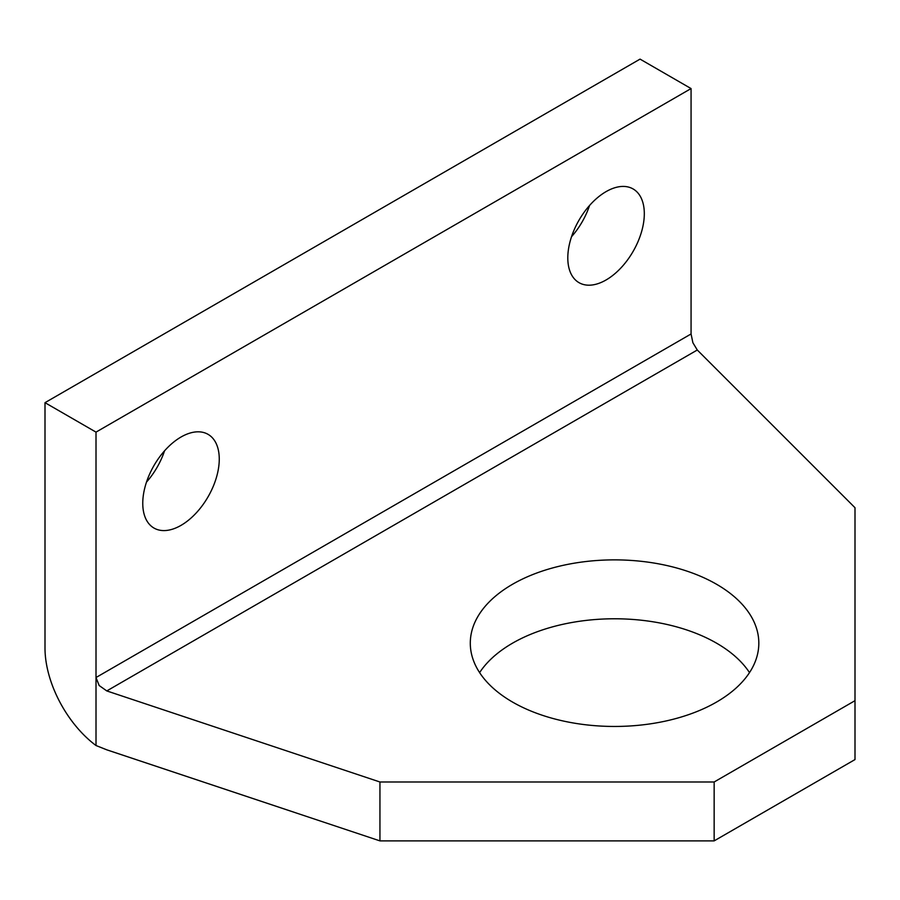 <?xml version="1.0" encoding="UTF-8"?>
<svg xmlns="http://www.w3.org/2000/svg" width="900" height="900" viewBox="0 0 900 900"><rect width="100%" height="100%" fill="white"/><g stroke="black" fill="none" stroke-linecap="round" stroke-linejoin="round"><path stroke-width="1.35" d="M512.55 702.067A144.27 83.295 0 0 0 669.769 720.113A144.27 83.295 0 0 0 758.824 643.163A144.27 83.295 0 0 0 716.569 584.269A144.27 83.295 0 0 0 559.35 566.212A144.27 83.295 0 0 0 470.295 643.163A144.27 83.295 0 0 0 512.55 702.067M749.509 672.615A144.27 83.295 0 0 0 716.569 643.174A144.27 83.295 0 0 0 479.61 672.615M142.763 503.291A54.101 31.23 -60 0 1 166.376 448.841A54.101 31.23 -60 0 1 208.069 434.351A54.101 31.23 -60 0 1 219.263 459.113A54.101 31.23 -60 0 1 195.649 513.562A54.101 31.23 -60 0 1 153.968 528.053A54.101 31.23 -60 0 1 142.763 503.291M567.799 257.895A54.101 31.23 -60 0 1 591.424 203.445A54.101 31.23 -60 0 1 633.105 188.955A54.101 31.23 -60 0 1 644.31 213.716A54.101 31.23 -60 0 1 620.696 268.166A54.101 31.23 -60 0 1 579.004 282.656A54.101 31.23 -60 0 1 567.799 257.895M697.286 350.01L692.887 342.731L691.065 333.968L96.008 677.52L99.157 685.519L106.785 690.93L697.286 350.01L855 507.713L855 700.673L714.15 781.988L379.946 781.988L379.946 840.881L714.15 840.881L855 759.566L855 700.673M379.946 840.881L106.785 749.824L96.008 745.526A84.15 48.589 60 0 1 62.426 706.725A84.15 48.589 60 0 1 45 648.079L45 402.671L640.058 59.119L691.065 88.571L691.065 333.968M379.946 781.988L106.785 690.93M691.065 88.571L96.008 432.124L96.008 745.526M571.534 236.7A54.101 31.23 120 0 0 589.567 205.47M146.498 482.096A54.101 31.23 120 0 0 164.531 450.866M714.15 781.988L714.15 840.881M96.008 432.124L45 402.671"/></g></svg>
